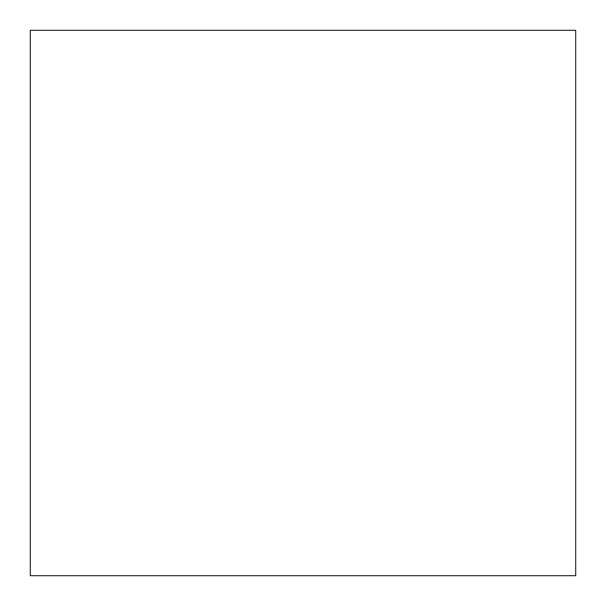 <?xml version="1.0" encoding="UTF-8"?>
<svg xmlns="http://www.w3.org/2000/svg" width="606" height="606" viewBox="0 0 606 606"><rect width="100%" height="100%" fill="white"/><g stroke="black" fill="none" stroke-linecap="round" stroke-linejoin="round"><path stroke-width="0.91" d="M575.7 303L575.7 30.3L30.3 30.3L30.3 575.7L575.7 575.7L575.7 303"/></g></svg>
